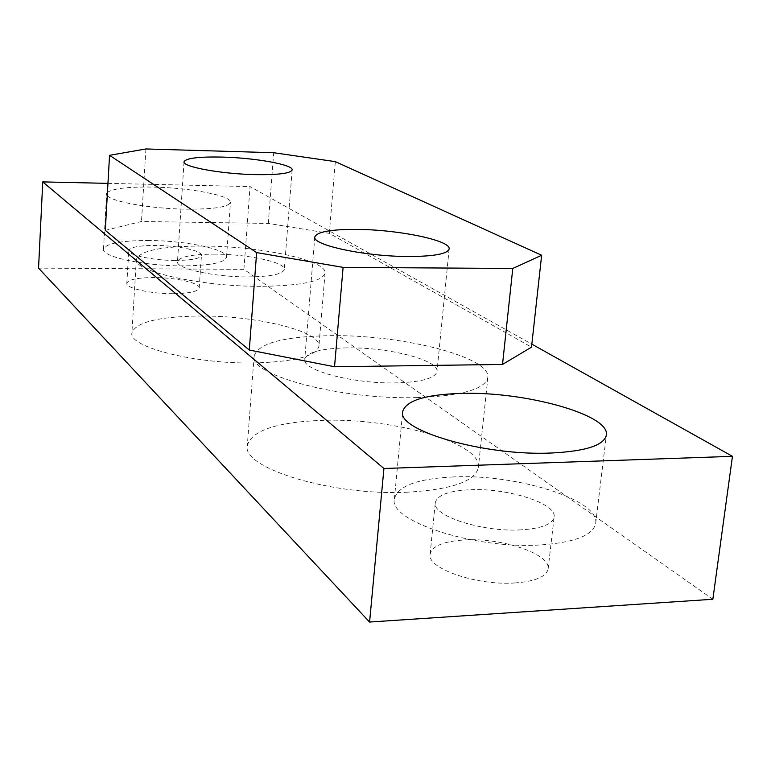 <?xml version="1.0" encoding="UTF-8"?>
<svg xmlns="http://www.w3.org/2000/svg" width="771" height="771" viewBox="0 0 771 771"><rect width="100%" height="100%" fill="white"/><g stroke="black" fill="none" stroke-linecap="round" stroke-linejoin="round"><path stroke-width="0.58" stroke-dasharray="3.85 2.89" d="M174.988 260.444C152.523 260.425 127.687 255.028 128.786 250.565C130.164 247.173 139.146 245.467 155.732 245.448C177.764 245.535 202.368 250.768 201.443 255.336C200.277 258.632 191.459 260.338 174.988 260.444M172.81 293.693C150.422 293.828 125.712 288.152 126.829 283.304C128.217 279.613 137.18 277.695 153.708 277.55C175.672 277.493 200.152 282.996 199.207 287.949C198.022 291.544 189.223 293.462 172.81 293.693M521.08 529.86C482.424 532.327 431.876 515.78 435.287 502.682C437.157 495.175 448.577 490.867 469.558 489.749C506.846 487.686 556.874 503.299 554.127 517.071C552.566 524.241 541.55 528.501 521.08 529.86M515.163 582.934C476.709 585.864 426.614 568.352 430.122 554.176C432.039 546.061 443.431 541.329 464.306 539.97C501.41 537.474 551.014 554.002 548.133 568.892C546.514 576.641 535.517 581.324 515.163 582.934M407.743 492.177C332.34 496.129 241.313 468.036 247.308 445.551C251.722 430.43 276.856 422.016 322.712 420.34C393.306 417.747 482.203 442.891 478.377 467.409C475.428 481.268 451.883 489.518 407.743 492.177M416.889 397.605C340.734 399.947 248.32 374.937 254.122 356C258.391 343.259 283.661 336.484 329.93 335.674C401.132 334.431 491.262 356.848 487.85 377.559C485.113 389.249 461.463 395.928 416.889 397.605M254.767 362.939C195.381 364.23 128.246 347.066 131.908 332.879C135.725 322.268 158.171 316.65 199.236 316.023C255.683 315.368 321.305 331.144 318.915 346.227C316.322 356.135 294.946 361.705 254.767 362.939M260.608 286.32C200.73 286.61 132.814 271.238 136.371 259.345C140.12 250.459 162.681 246.036 204.055 246.055C260.926 246.257 327.241 260.425 325.054 273.098C322.586 281.405 301.104 285.819 260.608 286.32M107.448 192.384C113.067 188.471 128.15 186.707 152.706 187.083C189.965 187.7 231.801 195.689 230.442 202.32C228.63 207.033 213.74 209.317 185.763 209.163C150.875 208.71 111.294 201.713 107.275 195.555M149.381 240.513C121.249 240.504 105.955 243.395 103.497 249.178C101.521 256.676 143.714 265.908 182.004 265.899C209.808 265.677 224.64 262.795 226.501 257.254C227.946 249.457 186.428 240.697 149.381 240.513M453.107 476.941C417.313 478.695 397.73 486.029 394.376 498.953C388.218 520.791 474.213 549.386 540.452 544.943C574.78 542.495 593.188 535.296 595.684 523.355C599.934 499.569 515.442 473.664 453.107 476.941M347.066 347.875C321.044 348.444 306.935 352.26 304.738 359.325C301.731 370.234 353.696 384.064 396.227 382.888C421.689 382.04 435.278 378.262 436.993 371.526C439.229 360.057 387.996 347.056 347.066 347.875M215.408 254.131C192.075 254.189 179.421 256.685 177.475 261.648C175.624 268.462 213.856 277.011 247.404 276.914C270.457 276.702 282.755 274.206 284.297 269.426C285.713 262.362 247.992 254.199 215.408 254.131M712.847 599.269L243.925 269.358L38.55 268.135M243.925 269.358L250.045 186.572L531.845 344.155M107.959 183.363L250.045 186.572M105.299 230.356L141.478 221.489L268.289 223.417L329.313 233.353L531.508 347.152M145.912 148.957L141.478 221.489M329.313 233.353L335.337 161.64M268.289 223.417L273.705 152.725M126.829 283.304L128.786 250.565M430.122 554.176L435.287 502.682M254.122 356L247.308 445.551M136.371 259.345L131.908 332.879M103.497 249.178L106.62 193.916M394.376 498.953L402.684 411.627M314.809 236.986L304.738 359.325M184.038 161.794L177.475 261.648M199.207 287.949L201.443 255.336M548.133 568.892L554.127 517.071M487.85 377.559L478.377 467.409M325.054 273.098L318.915 346.227M226.501 257.254L230.442 202.32M595.684 523.355L606.363 435.075M449.127 248.946L436.993 371.526M292.161 169.89L284.297 269.426"/><path stroke-width="1.16" d="M107.275 195.555L106.62 193.916L107.448 192.384M550.957 453.03C484.082 456.066 396.757 430.363 402.684 411.627C405.893 400.544 425.544 394.463 461.656 393.393C524.502 391.321 610.208 414.625 606.363 435.075C604.059 445.349 585.594 451.334 550.957 453.03M408.1 256.512C365.011 256.464 312.004 245.033 314.809 236.986C316.891 231.782 331.096 229.257 357.426 229.401C398.858 229.691 451.074 240.465 449.127 248.946C447.565 253.919 433.9 256.444 408.1 256.512M255.018 174.622C221.104 173.957 182.293 166.787 184.038 161.794C185.927 158.171 198.658 156.6 222.241 157.082C255.153 157.843 293.423 164.705 292.161 169.89C290.706 173.388 278.321 174.959 255.018 174.622M369.579 622.043L712.847 599.269L732.45 456.336L383.929 468.498L369.579 622.043L38.55 268.135L42.752 181.898L107.959 183.363M531.845 344.155L732.45 456.336M383.929 468.498L42.752 181.898M541.647 255.259L531.508 347.152L502.519 364.432L334.537 366.755L249.293 350.044L105.299 230.356L109.549 155.318L145.912 148.957L273.705 152.725L335.337 161.64L541.647 255.259L512.782 268.472L343.105 267.373L256.637 252.599L109.549 155.318M249.293 350.044L256.637 252.599M334.537 366.755L343.105 267.373M502.519 364.432L512.782 268.472"/></g></svg>
